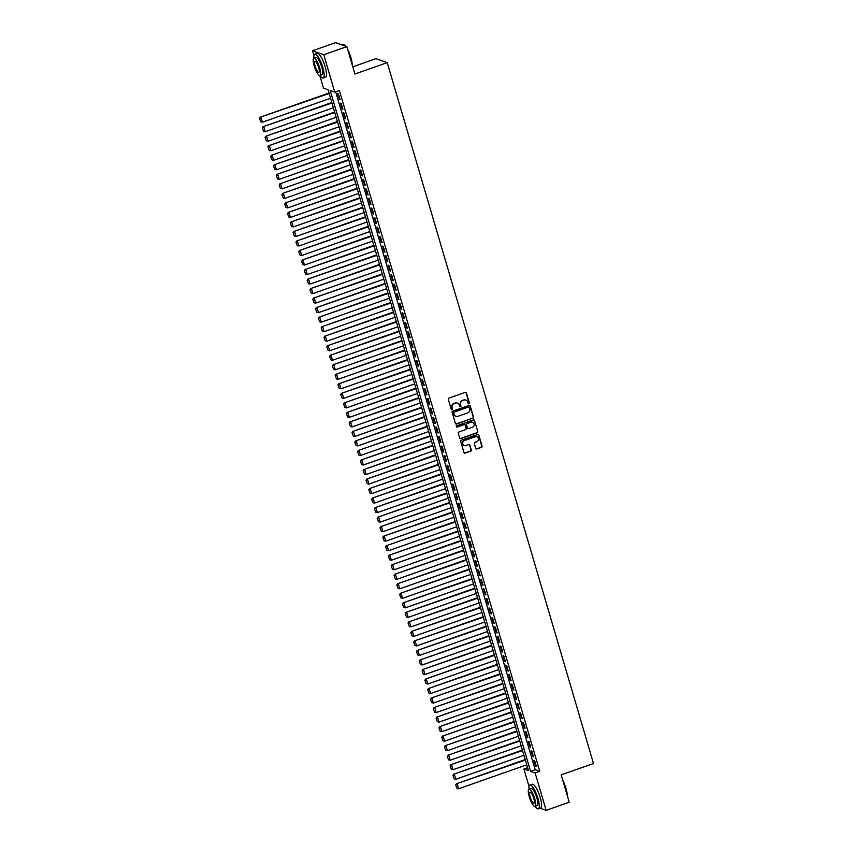 <?xml version="1.0" encoding="UTF-8"?>
<svg xmlns="http://www.w3.org/2000/svg" width="853" height="853" viewBox="0 0 853 853"><rect width="100%" height="100%" fill="white"/><g stroke="black" fill="none" stroke-linecap="round" stroke-linejoin="round"><path stroke-width="1.28" d="M468.915 403.8A0.693 0.661 109.4 0 0 469.353 402.925L466.431 392.988A0.992 0.938 109.4 0 0 465.248 392.38L448.934 398.106A0.992 0.938 109.4 0 0 448.305 399.364L451.226 409.291A0.693 0.661 109.4 0 0 452.058 409.728A0.693 0.661 109.4 0 0 452.495 408.843L452.122 407.563A3.177 3.007 109.4 0 1 454.137 403.554L455.491 403.074A3.177 3.007 109.4 0 1 459.277 405.047L459.66 406.327A0.693 0.661 109.4 0 0 460.481 406.764A0.693 0.661 109.4 0 0 460.919 405.879L460.545 404.599A3.177 3.007 109.4 0 1 462.561 400.59L463.925 400.11A3.177 3.007 109.4 0 1 467.7 402.083L468.084 403.373A0.693 0.661 109.4 0 0 468.915 403.8M468.34 403.725A0.693 0.661 109.4 0 0 469.043 402.819L466.122 392.881A0.992 0.938 109.4 0 0 465.695 392.337M451.482 409.653A0.693 0.661 109.4 0 0 452.197 408.736L452.122 407.563M459.916 406.689A0.693 0.661 109.4 0 0 460.62 405.772L460.545 404.599M475.675 448.379A0.992 0.938 109.4 0 0 476.859 448.987L481.433 447.377A0.992 0.938 109.4 0 0 482.073 446.13L478.821 435.105A0.992 0.938 109.4 0 0 477.637 434.486L461.324 440.212A0.992 0.938 109.4 0 0 460.695 441.47L463.947 452.495A0.992 0.938 109.4 0 0 465.12 453.114L470.653 451.173A0.992 0.938 109.4 0 0 471.282 449.915L469.896 445.202A0.992 0.938 109.4 0 0 468.713 444.584L465.973 445.543A2.655 2.516 109.4 0 1 462.699 443.048A2.655 2.516 109.4 0 1 464.501 440.543L475.238 436.768A2.655 2.516 109.4 0 1 478.512 439.263A2.655 2.516 109.4 0 1 476.71 441.769L474.918 442.398A0.992 0.938 109.4 0 0 474.289 443.656L475.675 448.379M313.947 55.648L312.507 50.764L335.592 42.65L346.851 46.616L354.901 73.998L387.219 62.642L593.496 763.51L561.178 774.865L569.239 802.236L546.155 810.35L540.162 808.239M346.851 46.616L323.767 54.731L334.771 92.113L330.196 90.503L530.587 771.368L535.151 772.978L546.155 810.35M335.677 91.793L535.204 769.737L539.768 771.347L339.377 90.482L334.771 92.113M539.768 771.347L535.151 772.978M472.882 418.311A0.992 0.938 109.4 0 0 473.511 417.064L470.27 406.028A0.992 0.938 109.4 0 0 469.086 405.41L452.772 411.146A0.992 0.938 109.4 0 0 452.143 412.404L455.385 423.429A0.992 0.938 109.4 0 0 456.568 424.048L472.573 418.205A0.992 0.938 109.4 0 0 473.212 416.957L469.96 405.921A0.992 0.938 109.4 0 0 469.534 405.378M474.545 420.561L477.787 431.597A0.992 0.938 109.4 0 1 477.158 432.844L460.844 438.581A0.992 0.938 109.4 0 1 459.66 437.962L458.274 433.239A0.992 0.938 109.4 0 1 458.903 431.991L465.525 429.667A0.992 0.938 109.4 0 0 466.154 428.409L465.237 425.284A0.992 0.938 109.4 0 0 464.053 424.666L457.165 427.086A0.693 0.661 109.4 0 1 456.312 426.436A0.693 0.661 109.4 0 1 456.781 425.775L473.362 419.953A0.992 0.938 109.4 0 1 474.545 420.561L477.787 431.597M340.123 99.705L338.438 93.99L337.671 93.723L339.355 99.438L340.123 99.705M342.917 109.227L341.243 103.512L340.475 103.245L342.16 108.96L342.917 109.227M345.721 118.748L344.047 113.044L343.279 112.767L344.964 118.482L345.721 118.748M348.525 128.27L346.84 122.565L346.083 122.288L347.768 128.003L348.525 128.27M351.329 137.802L349.645 132.087L348.888 131.82L350.572 137.525L351.329 137.802M354.134 147.324L352.449 141.609L351.692 141.342L353.366 147.047L354.134 147.324M356.938 156.845L355.253 151.13L354.496 150.864L356.17 156.579L356.938 156.845M359.731 166.367L358.057 160.652L357.29 160.385L358.974 166.1L359.731 166.367M362.536 175.889L360.862 170.173L360.094 169.907L361.779 175.622L362.536 175.889M365.34 185.41L363.655 179.695L362.898 179.429L364.583 185.144L365.34 185.41M368.144 194.932L366.459 189.217L365.702 188.95L367.387 194.665L368.144 194.932M370.948 204.453L369.264 198.738L368.507 198.472L370.191 204.187L370.948 204.453M373.753 213.975L372.068 208.26L371.311 207.993L372.985 213.708L373.753 213.975M376.557 223.497L374.872 217.792L374.115 217.515L375.789 223.23L376.557 223.497M379.35 233.018L377.676 227.314L376.909 227.037L378.593 232.752L379.35 233.018M382.155 242.551L380.481 236.835L379.713 236.569L381.398 242.273L382.155 242.551M384.959 252.072L383.274 246.357L382.517 246.09L384.202 251.806L384.959 252.072M387.763 261.594L386.078 255.879L385.321 255.612L387.006 261.327L387.763 261.594M390.567 271.115L388.883 265.4L388.126 265.134L389.8 270.849L390.567 271.115M393.372 280.637L391.687 274.922L390.93 274.655L392.604 280.37L393.372 280.637M396.176 290.159L394.491 284.444L393.723 284.177L395.408 289.892L396.176 290.159M398.969 299.68L397.295 293.965L396.528 293.699L398.212 299.414L398.969 299.68M401.774 309.202L400.1 303.487L399.332 303.22L401.017 308.935L401.774 309.202M404.578 318.723L402.893 313.008L402.136 312.742L403.821 318.457L404.578 318.723M407.382 328.245L405.697 322.541L404.94 322.263L406.625 327.978L407.382 328.245M410.186 337.767L408.502 332.062L407.745 331.785L409.419 337.5L410.186 337.767M412.991 347.299L411.306 341.584L410.549 341.317L412.223 347.022L412.991 347.299M415.784 356.821L414.11 351.105L413.342 350.839L415.027 356.554L415.784 356.821M418.588 366.342L416.914 360.627L416.147 360.361L417.831 366.076L418.588 366.342M421.393 375.864L419.708 370.149L418.951 369.882L420.636 375.597L421.393 375.864M424.197 385.385L422.512 379.67L421.755 379.404L423.44 385.119L424.197 385.385M427.001 394.907L425.316 389.192L424.559 388.925L426.244 394.64L427.001 394.907M429.805 404.429L428.121 398.714L427.364 398.447L429.038 404.162L429.805 404.429M432.61 413.95L430.925 408.235L430.168 407.969L431.842 413.684L432.61 413.95M435.403 423.472L433.729 417.757L432.961 417.49L434.646 423.205L435.403 423.472M438.207 432.993L436.533 427.289L435.766 427.012L437.45 432.727L438.207 432.993M441.012 442.515L439.327 436.811L438.57 436.533L440.255 442.249L441.012 442.515M443.816 452.047L442.131 446.332L441.374 446.066L443.059 451.77L443.816 452.047M446.62 461.569L444.935 455.854L444.178 455.587L445.863 461.302L446.62 461.569M449.424 471.091L447.74 465.375L446.983 465.109L448.657 470.824L449.424 471.091M452.229 480.612L450.544 474.897L449.776 474.631L451.461 480.346L452.229 480.612M455.022 490.134L453.348 484.419L452.58 484.152L454.265 489.867L455.022 490.134M457.826 499.655L456.152 493.94L455.385 493.674L457.069 499.389L457.826 499.655M460.631 509.177L458.946 503.462L458.189 503.195L459.874 508.91L460.631 509.177M463.435 518.699L461.75 512.984L460.993 512.717L462.678 518.432L463.435 518.699M466.239 528.22L464.554 522.505L463.797 522.239L465.471 527.954L466.239 528.22M469.043 537.742L467.359 532.037L466.602 531.76L468.276 537.475L469.043 537.742M471.848 547.263L470.163 541.559L469.395 541.282L471.08 546.997L471.848 547.263M474.641 556.796L472.967 551.081L472.199 550.814L473.884 556.519L474.641 556.796M477.445 566.317L475.771 560.602L475.004 560.336L476.688 566.051L477.445 566.317M480.25 575.839L478.565 570.124L477.808 569.857L479.493 575.572L480.25 575.839M483.054 585.361L481.369 579.645L480.612 579.379L482.297 585.094L483.054 585.361M485.858 594.882L484.173 589.167L483.416 588.901L485.09 594.616L485.858 594.882M488.662 604.404L486.978 598.689L486.221 598.422L487.895 604.137L488.662 604.404M491.456 613.925L489.782 608.21L489.014 607.944L490.699 613.659L491.456 613.925M494.26 623.447L492.586 617.732L491.818 617.465L493.503 623.18L494.26 623.447M497.064 632.969L495.38 627.254L494.623 626.987L496.307 632.702L497.064 632.969M499.869 642.49L498.184 636.786L497.427 636.509L499.112 642.224L499.869 642.49M502.673 652.012L500.988 646.307L500.231 646.03L501.916 651.745L502.673 652.012M505.477 661.544L503.792 655.829L503.035 655.562L504.709 661.267L505.477 661.544M508.281 671.066L506.597 665.351L505.84 665.084L507.514 670.799L508.281 671.066M511.075 680.587L509.401 674.872L508.633 674.606L510.318 680.321L511.075 680.587M513.879 690.109L512.205 684.394L511.437 684.127L513.122 689.842L513.879 690.109M516.683 699.631L514.999 693.915L514.242 693.649L515.926 699.364L516.683 699.631M519.488 709.152L517.803 703.437L517.046 703.171L518.731 708.886L519.488 709.152M522.292 718.674L520.607 712.959L519.85 712.692L521.524 718.407L522.292 718.674M525.096 728.195L523.411 722.48L522.654 722.214L524.328 727.929L525.096 728.195M527.9 737.717L526.216 732.002L525.448 731.735L527.133 737.45L527.9 737.717M530.694 747.239L529.02 741.534L528.252 741.257L529.937 746.972L530.694 747.239M533.498 756.771L531.824 751.056L531.056 750.779L532.741 756.494L533.498 756.771M533.861 760.311L535.545 766.015L536.302 766.293L534.618 760.577L533.861 760.311M387.219 62.642L375.96 58.676L352.79 66.811M312.507 50.764L323.767 54.731M529.052 786.509L523.891 769.001L528.455 770.611L328.074 89.746L323.5 88.136L319.779 75.469M527.602 767.7L523.891 769.001M535.204 769.737L530.587 771.368M339.355 99.438L339.974 99.225M342.16 108.96L342.778 108.747M344.964 118.482L345.582 118.268M347.768 128.003L348.387 127.79M350.572 137.525L351.191 137.312M353.366 147.047L353.984 146.833M356.17 156.579L356.789 156.355M358.974 166.1L359.593 165.877M361.779 175.622L362.397 175.398M364.583 185.144L365.201 184.92M367.387 194.665L368.006 194.452M370.191 204.187L370.799 203.974M372.985 213.708L373.603 213.495M375.789 223.23L376.408 223.017M378.593 232.752L379.212 232.538M381.398 242.273L382.016 242.06M384.202 251.806L384.82 251.582M387.006 261.327L387.625 261.103M389.8 270.849L390.418 270.625M392.604 280.37L393.222 280.147M395.408 289.892L396.027 289.679M398.212 299.414L398.831 299.2M401.017 308.935L401.635 308.722M403.821 318.457L404.439 318.244M406.625 327.978L407.244 327.765M409.419 337.5L410.037 337.287M412.223 347.022L412.841 346.808M415.027 356.554L415.646 356.33M417.831 366.076L418.45 365.852M420.636 375.597L421.254 375.373M423.44 385.119L424.058 384.895M426.244 394.64L426.863 394.427M429.038 404.162L429.656 403.949M431.842 413.684L432.46 413.47M434.646 423.205L435.265 422.992M437.45 432.727L438.069 432.514M440.255 442.249L440.873 442.035M443.059 451.77L443.677 451.557M445.863 461.302L446.471 461.078M448.657 470.824L449.275 470.6M451.461 480.346L452.079 480.122M454.265 489.867L454.884 489.643M457.069 499.389L457.688 499.176M459.874 508.91L460.492 508.697M462.678 518.432L463.296 518.219M465.471 527.954L466.09 527.74M468.276 537.475L468.894 537.262M471.08 546.997L471.698 546.784M473.884 556.519L474.503 556.305M476.688 566.051L477.307 565.827M479.493 575.572L480.111 575.348M482.297 585.094L482.915 584.87M485.09 594.616L485.709 594.392M487.895 604.137L488.513 603.924M490.699 613.659L491.317 613.446M493.503 623.18L494.122 622.967M496.307 632.702L496.926 632.489M499.112 642.224L499.73 642.01M501.916 651.745L502.524 651.532M504.709 661.267L505.328 661.054M507.514 670.799L508.132 670.575M510.318 680.321L510.936 680.097M513.122 689.842L513.741 689.619M515.926 699.364L516.545 699.14M518.731 708.886L519.349 708.672M521.524 718.407L522.143 718.194M524.328 727.929L524.947 727.716M527.133 737.45L527.751 737.237M529.937 746.972L530.555 746.759M532.741 756.494L533.36 756.28M535.545 766.015L536.164 765.802M465.706 400.057A3.177 3.007 109.4 0 0 463.616 400.004L463.925 400.11M460.236 404.493A3.177 3.007 109.4 0 1 462.262 400.483L463.616 400.004M457.283 403.021A3.177 3.007 109.4 0 0 455.193 402.968L455.491 403.074M451.813 407.457A3.177 3.007 109.4 0 1 453.828 403.448L455.193 402.968M455.811 423.984A0.992 0.938 109.4 0 0 456.27 423.941L472.573 418.205M469.299 407.499A0.693 0.661 109.4 0 0 468.478 407.073L454.159 412.106A0.693 0.661 109.4 0 0 453.711 412.98L454.116 414.334A3.177 3.007 109.4 0 0 457.89 416.307L467.679 412.873A3.177 3.007 109.4 0 0 469.704 408.864L469.299 407.499M468.734 407.041A0.693 0.661 109.4 0 0 468.169 406.966L468.478 407.073M455.801 416.253A3.177 3.007 109.4 0 1 453.807 414.227L453.412 412.873A0.693 0.661 109.4 0 1 453.849 411.999L468.169 406.966M460.098 438.517A0.992 0.938 109.4 0 0 460.545 438.474L476.859 432.738A0.992 0.938 109.4 0 0 477.488 431.49M464.501 424.623A0.992 0.938 109.4 0 0 463.744 424.559L457.165 427.086M472.391 427.257A2.655 2.516 109.4 0 0 472.541 422.246A2.655 2.516 109.4 0 0 470.92 422.256L467.135 423.578A0.992 0.938 109.4 0 0 466.506 424.837L467.423 427.971A0.992 0.938 109.4 0 0 468.606 428.579L472.391 427.257M472.381 422.203A2.655 2.516 109.4 0 0 470.611 422.15L470.92 422.256M467.849 428.515A0.992 0.938 109.4 0 1 467.113 427.854L466.196 424.73A0.992 0.938 109.4 0 1 466.826 423.472L470.611 422.15M474.236 420.454A0.992 0.938 109.4 0 0 473.81 419.911M476.71 436.715A2.655 2.516 109.4 0 0 474.94 436.661L475.238 436.768M464.203 445.49A2.655 2.516 109.4 0 1 464.192 440.436L474.94 436.661M464.373 453.05A0.992 0.938 109.4 0 0 464.821 453.007L470.344 451.066A0.992 0.938 109.4 0 0 470.984 449.808L469.587 445.095A0.992 0.938 109.4 0 0 469.161 444.541M476.113 448.923A0.992 0.938 109.4 0 0 476.56 448.881L481.135 447.271A0.992 0.938 109.4 0 0 481.764 446.023L478.522 434.987A0.992 0.938 109.4 0 0 478.085 434.444M329.023 93.009L260.272 117.17L329.173 93.489M330.569 98.255L262.425 122.192L260.794 121.819L259.504 118.386L260.794 121.819M259.813 118.492L261.029 117.437L262.425 122.192M259.504 118.386L260.272 117.17M343.823 44.612A12.347 3.135 70.6 0 1 343.994 44.697A12.347 3.135 70.6 0 1 345.604 46.179M347.693 49.517A12.347 3.135 70.6 0 1 350.882 57.514A12.347 3.135 70.6 0 1 352.214 64.86M352.012 64.178A12.646 3.209 -109.4 0 0 350.7 57.641A12.646 3.209 -109.4 0 0 348.024 50.636M345.326 46.083A12.646 3.209 -109.4 0 0 343.642 44.505A12.646 3.209 -109.4 0 0 342.703 44.367L341.584 44.761M313.861 58.26L315.994 57.514A9.106 2.314 70.6 0 1 321.752 67.067A9.106 2.314 70.6 0 1 322.029 74.691L319.907 75.437A9.106 2.314 -109.4 0 0 319.619 67.813A9.106 2.314 -109.4 0 0 313.861 58.26A9.106 2.314 -109.4 0 0 314.149 65.884A9.106 2.314 -109.4 0 0 319.907 75.437A12.646 3.209 -109.4 0 0 323.202 78.028A12.646 3.209 -109.4 0 0 322.807 67.44A12.646 3.209 -109.4 0 0 314.821 54.165A12.646 3.209 -109.4 0 0 313.893 58.249M323.202 78.028L325.505 77.218A12.646 3.209 -109.4 0 0 325.121 66.63A12.646 3.209 -109.4 0 0 317.124 53.355L314.821 54.165M315.12 66.225A5.864 1.493 -109.4 0 0 318.83 72.377A5.864 1.493 -109.4 0 0 318.649 67.472A5.864 1.493 -109.4 0 0 314.938 61.309A5.864 1.493 -109.4 0 0 315.12 66.225M562.799 780.378A12.347 3.135 70.6 0 1 565.987 788.375A12.347 3.135 70.6 0 1 567.32 795.721M567.117 795.028A12.646 3.209 -109.4 0 0 565.795 788.503A12.646 3.209 -109.4 0 0 563.129 781.497M535.034 806.288A12.646 3.209 -109.4 0 0 538.307 808.889A12.646 3.209 -109.4 0 0 537.912 798.301A12.646 3.209 -109.4 0 0 529.916 785.027A12.646 3.209 -109.4 0 0 528.988 789.11A9.106 2.314 -109.4 0 0 529.255 796.734A9.106 2.314 -109.4 0 0 535.012 806.298A9.106 2.314 -109.4 0 0 534.724 798.675A9.106 2.314 -109.4 0 0 528.967 789.11L531.088 788.364A9.106 2.314 70.6 0 1 536.846 797.928A9.106 2.314 70.6 0 1 537.134 805.552L535.012 806.298M538.307 808.889L540.61 808.079A12.646 3.209 -109.4 0 0 540.226 797.491A12.646 3.209 -109.4 0 0 532.229 784.216L529.916 785.027M530.225 797.086A5.864 1.493 -109.4 0 0 533.935 803.238A5.864 1.493 -109.4 0 0 533.754 798.323A5.864 1.493 -109.4 0 0 530.044 792.17A5.864 1.493 -109.4 0 0 530.225 797.086M331.828 102.531L263.076 126.692L331.977 103.01M333.374 107.777L265.23 131.714L263.598 131.351L262.308 127.907L263.598 131.351M262.617 128.014L263.833 126.958L265.23 131.714M262.308 127.907L263.076 126.692M334.632 112.052L265.869 136.213L334.781 112.532M336.178 117.298L268.034 141.246L266.392 140.873L265.112 137.429L266.392 140.873M265.411 137.536L266.637 136.48L268.034 141.246M265.112 137.429L265.869 136.213M337.436 121.574L268.674 145.735L337.575 122.054M338.982 126.82L270.838 150.768L269.196 150.395L267.917 146.951L269.196 150.395M268.215 147.057L269.441 146.002L270.838 150.768M267.917 146.951L268.674 145.735M340.24 131.095L271.478 155.257L340.379 131.575M341.786 136.341L273.642 160.289L272 159.916L270.721 156.472L272 159.916M271.019 156.579L272.235 155.523L273.642 160.289M270.721 156.472L271.478 155.257M343.045 140.617L274.282 164.778L343.183 141.097M344.591 145.863L276.447 169.811L274.805 169.438L273.514 165.994L274.805 169.438M273.824 166.1L275.039 165.045L276.447 169.811M273.514 165.994L274.282 164.778M345.849 150.139L277.086 174.3L345.987 150.629M347.384 155.385L279.251 179.333L277.609 178.959L276.319 175.515L277.609 178.959M276.628 175.622L277.843 174.566L279.251 179.333M276.319 175.515L277.086 174.3M348.642 159.66L279.891 183.821L348.792 160.151M350.188 164.906L282.044 188.854L280.413 188.481L279.123 185.037L280.413 188.481M279.432 185.144L280.648 184.088L282.044 188.854M279.123 185.037L279.891 183.821M351.447 169.182L282.684 193.343L351.596 169.672M352.993 174.428L284.849 198.376L283.217 198.003L281.927 194.569L283.217 198.003M282.236 194.676L283.452 193.62L284.849 198.376M281.927 194.569L282.684 193.343M354.251 178.703L285.488 202.875L354.4 179.194M355.797 183.949L287.653 207.897L286.011 207.524L284.731 204.091L286.011 207.524M285.03 204.198L286.256 203.142L287.653 207.897M284.731 204.091L285.488 202.875M357.055 188.225L288.293 212.397L357.194 188.716M358.601 193.471L290.457 217.419L288.815 217.046L287.536 213.613L288.815 217.046M287.834 213.719L289.06 212.664L290.457 217.419M287.536 213.613L288.293 212.397M359.859 197.757L291.097 221.919L359.998 198.237M361.405 203.003L293.261 226.941L291.619 226.567L290.34 223.134L291.619 226.567M290.638 223.241L291.854 222.185L293.261 226.941M290.34 223.134L291.097 221.919M362.664 207.279L293.901 231.44L362.802 207.759M364.21 212.525L296.066 236.462L294.424 236.1L293.133 232.656L294.424 236.1M293.443 232.762L294.658 231.707L296.066 236.462M293.133 232.656L293.901 231.44M365.468 216.801L296.705 240.962L365.606 217.28M367.003 222.047L298.87 245.995L297.228 245.621L295.938 242.177L297.228 245.621M296.247 242.284L297.462 241.228L298.87 245.995M295.938 242.177L296.705 240.962M368.261 226.322L299.51 250.483L368.411 226.802M369.807 231.568L301.663 255.516L300.032 255.143L298.742 251.699L300.032 255.143M299.051 251.806L300.267 250.75L301.663 255.516M298.742 251.699L299.51 250.483M371.066 235.844L302.303 260.005L371.215 236.324M372.612 241.09L304.468 265.038L302.836 264.665L301.546 261.221L302.836 264.665M301.855 261.327L303.071 260.272L304.468 265.038M301.546 261.221L302.303 260.005M373.87 245.365L305.107 269.527L374.009 245.845M375.416 250.611L307.272 274.559L305.63 274.186L304.35 270.742L305.63 274.186M304.649 270.849L305.875 269.793L307.272 274.559M304.35 270.742L305.107 269.527M376.674 254.887L307.912 279.048L376.813 255.378M378.22 260.133L310.076 284.081L308.434 283.708L307.155 280.264L308.434 283.708M307.453 280.37L308.679 279.315L310.076 284.081M307.155 280.264L307.912 279.048M379.478 264.409L310.716 288.57L379.617 264.899M381.024 269.655L312.88 293.603L311.238 293.229L309.959 289.785L311.238 293.229M310.257 289.892L311.473 288.836L312.88 293.603M309.959 289.785L310.716 288.57M382.283 273.93L313.52 298.092L382.421 274.421M383.818 279.176L315.685 303.124L314.043 302.751L312.752 299.318L314.043 302.751M313.062 299.424L314.277 298.369L315.685 303.124M312.752 299.318L313.52 298.092M385.076 283.452L316.324 307.624L385.225 283.942M386.622 288.698L318.478 312.646L316.847 312.273L315.557 308.839L316.847 312.273M315.866 308.946L317.081 307.89L318.478 312.646M315.557 308.839L316.324 307.624M387.88 292.974L319.129 317.145L388.03 293.464M389.426 298.219L321.282 322.167L319.651 321.794L318.361 318.361L319.651 321.794M318.67 318.468L319.886 317.412L321.282 322.167M318.361 318.361L319.129 317.145M390.685 302.506L321.922 326.667L390.834 302.986M392.231 307.752L324.087 331.689L322.455 331.316L321.165 327.883L322.455 331.316M321.474 327.989L322.69 326.934L324.087 331.689M321.165 327.883L321.922 326.667M393.489 312.027L324.726 336.189L393.628 312.507M395.035 317.273L326.891 341.211L325.249 340.848L323.969 337.404L325.249 340.848M324.268 337.511L325.494 336.455L326.891 341.211M323.969 337.404L324.726 336.189M396.293 321.549L327.531 345.71L396.432 322.029M397.839 326.795L329.695 350.743L328.053 350.37L326.774 346.926L328.053 350.37M327.072 347.032L328.288 345.977L329.695 350.743M326.774 346.926L327.531 345.71M399.097 331.071L330.335 355.232L399.236 331.55M400.643 336.317L332.499 360.265L330.857 359.891L329.578 356.447L330.857 359.891M329.876 356.554L331.092 355.498L332.499 360.265M329.578 356.447L330.335 355.232M401.902 340.592L333.139 364.753L402.04 341.072M403.437 345.838L335.304 369.786L333.662 369.413L332.371 365.969L333.662 369.413M332.681 366.076L333.896 365.02L335.304 369.786M332.371 365.969L333.139 364.753M404.695 350.114L335.943 374.275L404.844 350.604M406.241 355.36L338.097 379.308L336.466 378.935L335.176 375.491L336.466 378.935M335.485 375.597L336.7 374.542L338.097 379.308M335.176 375.491L335.943 374.275M407.499 359.635L338.748 383.797L407.649 360.126M409.045 364.881L340.901 388.829L339.27 388.456L337.98 385.012L339.27 388.456M338.289 385.119L339.505 384.063L340.901 388.829M337.98 385.012L338.748 383.797M410.304 369.157L341.541 393.318L410.453 369.648M411.85 374.403L343.706 398.351L342.064 397.978L340.784 394.534L342.064 397.978M341.083 394.64L342.309 393.585L343.706 398.351M340.784 394.534L341.541 393.318M413.108 378.679L344.345 402.84L413.247 379.169M414.654 383.925L346.51 407.873L344.868 407.499L343.588 404.066L344.868 407.499M343.887 404.173L345.113 403.117L346.51 407.873M343.588 404.066L344.345 402.84M415.912 388.2L347.15 412.372L416.051 388.691M417.458 393.446L349.314 417.394L347.672 417.021L346.393 413.588L347.672 417.021M346.691 413.694L347.907 412.639L349.314 417.394M346.393 413.588L347.15 412.372M418.716 397.722L349.954 421.894L418.855 398.212M420.262 402.979L352.118 426.916L350.476 426.543L349.186 423.109L350.476 426.543M349.495 423.216L350.711 422.16L352.118 426.916M349.186 423.109L349.954 421.894M421.521 407.254L352.758 431.415L421.659 407.734M423.056 412.5L354.923 436.437L353.281 436.064L351.99 432.631L353.281 436.064M352.3 432.738L353.515 431.682L354.923 436.437M351.99 432.631L352.758 431.415M424.314 416.776L355.562 440.937L424.463 417.256M425.86 422.022L357.716 445.959L356.085 445.597L354.795 442.153L356.085 445.597M355.104 442.259L356.319 441.204L357.716 445.959M354.795 442.153L355.562 440.937M427.118 426.297L358.356 450.459L427.268 426.777M428.664 431.543L360.52 455.491L358.889 455.118L357.599 451.674L358.889 455.118M357.908 451.781L359.124 450.725L360.52 455.491M357.599 451.674L358.356 450.459M429.923 435.819L361.16 459.98L430.072 436.299M431.469 441.065L363.325 465.013L361.683 464.64L360.403 461.196L361.683 464.64M360.702 461.302L361.928 460.247L363.325 465.013M360.403 461.196L361.16 459.98M432.727 445.341L363.964 469.502L432.866 445.82M434.273 450.587L366.129 474.535L364.487 474.161L363.207 470.717L364.487 474.161M363.506 470.824L364.732 469.768L366.129 474.535M363.207 470.717L363.964 469.502M435.531 454.862L366.769 479.023L435.67 455.353M437.077 460.108L368.933 484.056L367.291 483.683L366.012 480.239L367.291 483.683M366.31 480.346L367.526 479.29L368.933 484.056M366.012 480.239L366.769 479.023M438.335 464.384L369.573 488.545L438.474 464.874M439.871 469.63L371.737 493.578L370.095 493.205L368.805 489.761L370.095 493.205M369.114 489.867L370.33 488.812L371.737 493.578M368.805 489.761L369.573 488.545M441.14 473.905L372.377 498.067L441.278 474.396M442.675 479.151L374.542 503.099L372.9 502.726L371.609 499.282L372.9 502.726M371.919 499.389L373.134 498.333L374.542 503.099M371.609 499.282L372.377 498.067M443.933 483.427L375.181 507.588L444.082 483.918M445.479 488.673L377.335 512.621L375.704 512.248L374.414 508.814L375.704 512.248M374.723 508.921L375.938 507.866L377.335 512.621M374.414 508.814L375.181 507.588M446.737 492.949L377.975 517.121L446.887 493.439M448.283 498.195L380.139 522.143L378.508 521.769L377.218 518.336L378.508 521.769M377.527 518.443L378.743 517.387L380.139 522.143M377.218 518.336L377.975 517.121M449.542 502.47L380.779 526.642L449.68 502.961M451.088 507.727L382.944 531.664L381.302 531.291L380.022 527.858L381.302 531.291M380.321 527.964L381.547 526.909L382.944 531.664M380.022 527.858L380.779 526.642M452.346 512.003L383.583 536.164L452.485 512.482M453.892 517.249L385.748 541.186L384.106 540.813L382.826 537.379L384.106 540.813M383.125 537.486L384.34 536.43L385.748 541.186M382.826 537.379L383.583 536.164M455.15 521.524L386.388 545.685L455.289 522.004M456.696 526.77L388.552 550.707L386.91 550.345L385.631 546.901L386.91 550.345M385.929 547.008L387.145 545.952L388.552 550.707M385.631 546.901L386.388 545.685M457.954 531.046L389.192 555.207L458.093 531.526M459.49 536.292L391.356 560.24L389.714 559.867L388.424 556.423L389.714 559.867M388.733 556.529L389.949 555.474L391.356 560.24M388.424 556.423L389.192 555.207M460.748 540.567L391.996 564.729L460.897 541.047M462.294 545.813L394.15 569.761L392.519 569.388L391.228 565.944L392.519 569.388M391.538 566.051L392.753 564.995L394.15 569.761M391.228 565.944L391.996 564.729M463.552 550.089L394.8 574.25L463.701 550.569M465.098 555.335L396.954 579.283L395.323 578.91L394.033 575.466L395.323 578.91M394.342 575.572L395.557 574.517L396.954 579.283M394.033 575.466L394.8 574.25M466.356 559.611L397.594 583.772L466.506 560.101M467.902 564.857L399.758 588.805L398.116 588.431L396.837 584.987L398.116 588.431M397.135 585.094L398.362 584.038L399.758 588.805M396.837 584.987L397.594 583.772M469.161 569.132L400.398 593.293L469.299 569.623M470.707 574.378L402.563 598.326L400.921 597.953L399.641 594.509L400.921 597.953M399.94 594.616L401.166 593.56L402.563 598.326M399.641 594.509L400.398 593.293M471.965 578.654L403.202 602.815L472.104 579.144M473.511 583.9L405.367 607.848L403.725 607.475L402.445 604.031L403.725 607.475M402.744 604.137L403.959 603.092L405.367 607.848M402.445 604.031L403.202 602.815M474.769 588.175L406.007 612.337L474.908 588.666M476.315 593.421L408.171 617.369L406.529 616.996L405.239 613.563L406.529 616.996M405.548 613.67L406.764 612.614L408.171 617.369M405.239 613.563L406.007 612.337M477.573 597.697L408.811 621.869L477.712 598.188M479.109 602.943L410.975 626.891L409.333 626.518L408.043 623.085L409.333 626.518M408.352 623.191L409.568 622.136L410.975 626.891M408.043 623.085L408.811 621.869M480.367 607.219L411.615 631.391L480.516 607.709M481.913 612.475L413.769 636.413L412.138 636.039L410.847 632.606L412.138 636.039M411.157 632.713L412.372 631.657L413.769 636.413M410.847 632.606L411.615 631.391M483.171 616.751L414.409 640.912L483.32 617.231M484.717 621.997L416.573 645.934L414.942 645.561L413.652 642.128L414.942 645.561M413.961 642.234L415.176 641.179L416.573 645.934M413.652 642.128L414.409 640.912M485.975 626.273L417.213 650.434L486.125 626.752M487.521 631.519L419.377 655.467L417.735 655.093L416.456 651.649L417.735 655.093M416.754 651.756L417.981 650.7L419.377 655.467M416.456 651.649L417.213 650.434M488.78 635.794L420.017 659.955L488.918 636.274M490.326 641.04L422.182 664.988L420.54 664.615L419.26 661.171L420.54 664.615M419.559 661.278L420.785 660.222L422.182 664.988M419.26 661.171L420.017 659.955M491.584 645.316L422.821 669.477L491.723 645.796M493.13 650.562L424.986 674.51L423.344 674.137L422.064 670.693L423.344 674.137M422.363 670.799L423.578 669.744L424.986 674.51M422.064 670.693L422.821 669.477M494.388 654.837L425.626 678.999L494.527 655.317M495.934 660.083L427.79 684.031L426.148 683.658L424.858 680.214L426.148 683.658M425.167 680.321L426.383 679.265L427.79 684.031M424.858 680.214L425.626 678.999M497.192 664.359L428.43 688.52L497.331 664.85M498.728 669.605L430.594 693.553L428.952 693.18L427.662 689.736L428.952 693.18M427.971 689.842L429.187 688.787L430.594 693.553M427.662 689.736L428.43 688.52M499.986 673.881L431.234 698.042L500.135 674.371M501.532 679.127L433.388 703.075L431.757 702.701L430.466 699.257L431.757 702.701M430.776 699.364L431.991 698.308L433.388 703.075M430.466 699.257L431.234 698.042M502.79 683.402L434.028 707.563L502.939 683.893M504.336 688.648L436.192 712.596L434.561 712.223L433.271 708.779L434.561 712.223M433.58 708.886L434.795 707.841L436.192 712.596M433.271 708.779L434.028 707.563M505.594 692.924L436.832 717.085L505.733 693.414M507.14 698.17L438.996 722.118L437.354 721.745L436.075 718.311L437.354 721.745M436.373 718.418L437.6 717.362L438.996 722.118M436.075 718.311L436.832 717.085M508.399 702.445L439.636 726.617L508.537 702.936M509.945 707.691L441.801 731.639L440.159 731.266L438.879 727.833L440.159 731.266M439.178 727.94L440.404 726.884L441.801 731.639M438.879 727.833L439.636 726.617M511.203 711.967L442.44 736.139L511.342 712.458M512.749 717.224L444.605 741.161L442.963 740.788L441.683 737.355L442.963 740.788M441.982 737.461L443.197 736.406L444.605 741.161M441.683 737.355L442.44 736.139M514.007 721.499L445.245 745.661L514.146 721.979M515.543 726.745L447.409 750.683L445.767 750.309L444.477 746.876L445.767 750.309M444.786 746.983L446.002 745.927L447.409 750.683M444.477 746.876L445.245 745.661M516.801 731.021L448.049 755.182L516.95 731.501M518.347 736.267L450.203 760.215L448.571 759.842L447.281 756.398L448.571 759.842M447.59 756.504L448.806 755.449L450.203 760.215M447.281 756.398L448.049 755.182M519.605 740.543L450.853 764.704L519.754 741.022M521.151 745.789L453.007 769.737L451.376 769.363L450.085 765.919L451.376 769.363M450.395 766.026L451.61 764.97L453.007 769.737M450.085 765.919L450.853 764.704M522.409 750.064L453.647 774.225L522.558 750.544M523.955 755.31L455.811 779.258L454.18 778.885L452.89 775.441L454.18 778.885M453.199 775.548L454.414 774.492L455.811 779.258M452.89 775.441L453.647 774.225M525.213 759.586L456.451 783.747L525.352 760.066M526.759 764.832L458.615 788.78L456.973 788.407L455.694 784.963L456.973 788.407M455.992 785.069L457.219 784.014L458.615 788.78M455.694 784.963L456.451 783.747"/></g></svg>
